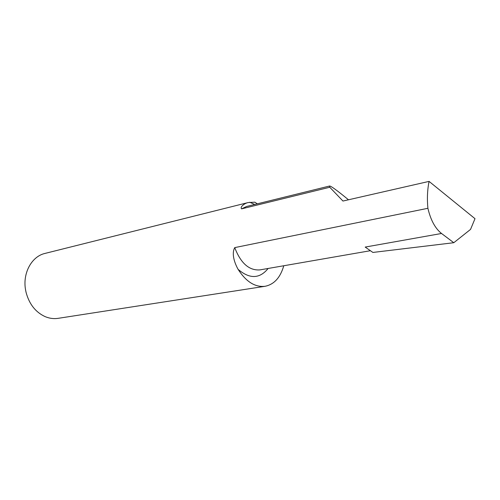 <?xml version="1.0" encoding="UTF-8"?>
<svg xmlns="http://www.w3.org/2000/svg" width="500" height="500" viewBox="0 0 500 500"><rect width="100%" height="100%" fill="white"/><g stroke="black" fill="none" stroke-linecap="round" stroke-linejoin="round"><path stroke-width="0.75" d="M329.762 187.25L342.956 201.044L429.069 181.394C427.375 189.906 426.987 198.869 427.9 208.294L234.737 247.613C231.281 254 234.75 263.312 238.1 269.35C246.094 281.769 255.094 287.419 265.113 286.288L58.131 318.337C53.812 318.994 49.506 318.431 45.2 316.656C35.55 312.225 29.162 304.075 26.031 292.2L25.587 290C22.413 273.212 31.681 256.381 44.988 253.425L248.194 202.55C244.662 203.194 239.662 207.05 241.588 208.869L329.762 187.25L329.506 186.038C330.519 185.65 336.85 190.225 348.488 199.781M365.194 247.075L372.9 252.444L453.794 242.712L441.531 233.481L365.194 247.075M257.325 203.831L254.825 202.181L248.194 202.55M265.113 286.288C274.156 284.413 280.381 277.569 283.775 265.75M429.069 181.394L475 218.681L470.544 229.4L453.794 242.712M427.9 208.294C430.656 220.056 435.2 228.456 441.531 233.481M249.725 202.237L254.744 204.469M268.137 268.463C259.681 278.888 249.669 279.181 238.1 269.35M241.588 208.869L246.606 206.469L248.669 205.963M261.925 269.544L259.906 269.894C249.137 270.675 240.744 263.244 234.737 247.613M329.506 186.038L246.606 206.469M370.406 250.706L259.906 269.894"/></g></svg>
